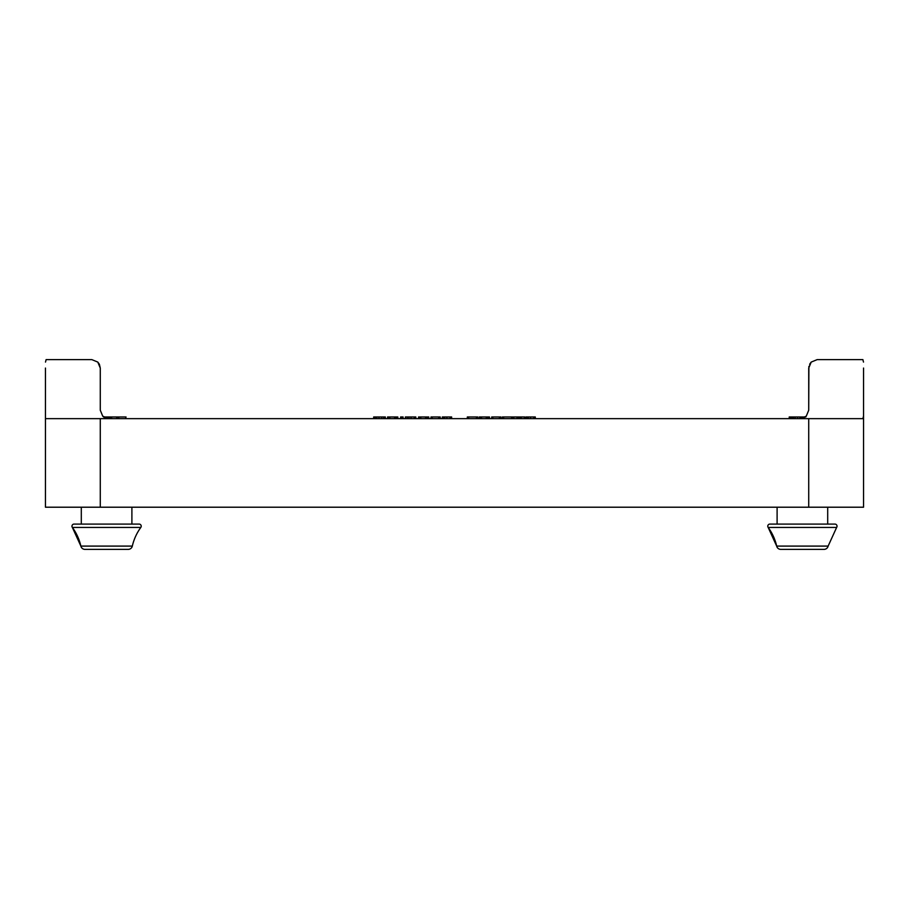 <?xml version="1.0" encoding="UTF-8"?>
<svg xmlns="http://www.w3.org/2000/svg" width="909" height="909" viewBox="0 0 909 909"><rect width="100%" height="100%" fill="white"/><g stroke="black" fill="none" stroke-linecap="round" stroke-linejoin="round"><path stroke-width="1.36" d="M71.97 526.186A2.113 2.113 0 0 1 74.072 524.084A2.113 2.113 0 0 0 72.368 527.436A2.113 2.113 0 0 1 71.97 526.186M131.896 507.211L131.896 524.084L139.122 524.084A2.113 2.113 0 0 1 140.827 527.436A50.609 50.609 0 0 0 132.328 546.093A4.215 4.215 0 0 1 128.214 549.377L84.98 549.377A4.215 4.215 0 0 1 80.867 546.093A50.609 50.609 0 0 0 72.368 527.436L140.827 527.436M767.775 526.186A2.113 2.113 0 0 1 769.878 524.084A2.113 2.113 0 0 0 768.173 527.436A50.609 50.609 0 0 1 776.672 546.093L768.173 527.436A2.113 2.113 0 0 1 767.775 526.186M777.104 507.211L777.104 524.084L769.878 524.084L834.928 524.084A2.113 2.113 0 0 1 836.632 527.436L828.133 546.093A4.215 4.215 0 0 1 824.02 549.377L817.157 549.377M834.928 524.084L827.701 524.084L827.701 507.211M81.299 507.211L81.299 524.084L74.072 524.084L139.122 524.084M45.45 368.054L45.45 507.211L863.55 507.211L863.55 418.651L808.419 418.651L863.55 418.651L863.55 368.054M91.843 549.377L84.98 549.377A4.215 4.215 0 0 1 80.867 546.093L132.328 546.093A4.215 4.215 0 0 1 128.214 549.377L121.352 549.377M776.672 546.093L828.133 546.093A4.215 4.215 0 0 1 824.02 549.377L780.786 549.377A4.215 4.215 0 0 1 776.672 546.093A4.215 4.215 0 0 0 780.786 549.377L787.649 549.377M862.902 418.651L863.493 416.186M45.507 362.089L46.098 359.623L91.843 359.623L97.797 362.089L91.843 359.623L97.797 362.089L100.274 368.054L99.376 364.259L97.797 362.089L99.376 364.259M863.493 362.089L862.902 359.623L817.157 359.623L811.203 362.089L817.157 359.623L811.203 362.089L809.624 364.259M803.511 418.015A8.431 8.431 0 0 1 800.295 418.651L806.26 416.186L808.726 410.22L808.726 368.054L811.203 362.089L808.726 368.054L808.726 410.22L808.896 366.372M91.843 359.623L46.098 359.623M100.274 410.22L100.274 368.054L100.274 410.22L102.74 416.186A8.431 8.431 0 0 0 105.489 418.015M805.863 416.97L801.249 416.97M102.74 416.186L108.705 418.651M108.319 418.651L108.319 416.97L103.649 416.97M100.274 507.211L100.274 418.651L808.419 418.651M862.902 359.623L817.157 359.623M389.847 418.651L389.847 416.97L387.564 416.97L387.564 418.651M397.801 418.651L397.801 416.97L389.847 416.97M397.676 418.651L397.676 416.97M394.608 418.651L394.608 416.97M415.822 418.651L415.822 416.97L405.369 416.97L405.369 418.651M407.277 418.651L407.277 416.97M431.093 416.97L430.798 418.651M440.229 418.651L440.229 416.97L430.991 416.97L430.991 418.651M477.725 418.651L477.725 416.97L467.328 416.97L467.328 418.651M491.792 416.97L491.496 418.651M500.927 418.651L500.927 416.97L491.701 416.97L491.701 418.651M524.777 418.651L524.777 416.97L513.426 416.97L513.426 418.651M516.994 418.651L516.994 416.97M513.801 418.651L513.801 416.97M535.299 418.651L535.299 416.97L525.97 416.97L525.97 418.651M512.79 418.651L512.79 416.97L502.393 416.97L502.393 418.651M481.531 418.651L481.531 416.97L479.248 416.97L479.248 418.651M489.497 418.651L489.497 416.97L481.531 416.97M489.36 418.651L489.36 416.97M486.292 418.651L486.292 416.97M451.625 418.651L451.625 416.97L442.297 416.97L442.297 418.651M420.833 418.651L420.833 416.97L418.549 416.97L418.549 418.651M428.787 418.651L428.787 416.97L420.833 416.97M428.662 418.651L428.662 416.97M425.594 418.651L425.594 416.97M403.085 418.651L403.085 416.97L400.608 416.97L400.608 418.651L400.608 416.97M385.359 418.651L385.359 416.97L385.359 418.651L385.359 416.97L374.053 416.97L374.053 418.651M374.485 416.97L373.679 416.97L373.679 418.651M804.363 417.606L804.067 418.651M792.046 418.651L792.046 416.97L789.217 416.97L789.217 418.651L789.217 416.97M801.613 418.549L801.613 416.97L793.364 416.97L793.364 418.651L793.364 416.97M801.613 418.651L801.613 416.97L801.181 418.606M793.909 416.97L791.455 416.97M792.046 416.97L791.739 418.651M125.476 418.651L126.044 416.97M125.476 416.97L108.376 416.97L108.387 418.651L108.376 416.97M116.886 418.651L116.5 416.97M100.581 418.651L45.45 418.651M768.173 527.436L836.632 527.436M104.728 417.663L104.728 416.97M105.376 417.97L105.376 416.97M106.364 418.322L106.364 416.97M389.541 418.651L389.541 416.97M388.722 418.651L388.722 416.97M387.87 418.651L387.87 416.97M397.142 418.651L397.142 416.97M396.358 418.651L396.358 416.97M395.779 418.651L395.779 416.97M395.37 418.651L395.37 416.97M394.995 418.651L394.995 416.97M408.914 418.651L408.914 416.97M411.073 418.651L411.073 416.97M415.458 418.651L415.458 416.97M414.299 418.651L414.299 416.97M440.07 418.651L440.07 416.97M439.57 418.651L439.57 416.97M438.706 418.651L438.706 416.97M432.161 418.651L432.161 416.97M431.286 418.651L431.286 416.97M477.407 418.651L477.407 416.97M476.475 418.651L476.475 416.97M468.601 418.651L468.601 416.97M467.646 418.651L467.646 416.97M500.768 418.651L500.768 416.97M500.268 418.651L500.268 416.97M499.405 418.651L499.405 416.97M492.86 418.651L492.86 416.97M491.985 418.651L491.985 416.97M524.686 418.651L524.686 416.97M524.413 418.651L524.413 416.97M521.289 418.651L521.289 416.97M520.971 418.651L520.971 416.97M520.562 418.651L520.562 416.97M520.005 418.651L520.005 416.97M519.153 418.651L519.153 416.97M518.289 418.651L518.289 416.97M517.732 418.651L517.732 416.97M517.369 418.651L517.369 416.97M534.924 418.651L534.924 416.97M533.731 418.651L533.731 416.97M530.549 418.651L530.549 416.97M528.379 418.651L528.379 416.97M527.084 418.651L527.084 416.97M526.254 418.651L526.254 416.97M512.471 418.651L512.471 416.97M511.54 418.651L511.54 416.97M503.666 418.651L503.666 416.97M502.711 418.651L502.711 416.97M481.225 418.651L481.225 416.97M480.406 418.651L480.406 416.97M479.566 418.651L479.566 416.97M488.837 418.651L488.837 416.97M488.042 418.651L488.042 416.97M487.474 418.651L487.474 416.97M487.054 418.651L487.054 416.97M486.679 418.651L486.679 416.97M451.25 418.651L451.25 416.97M450.057 418.651L450.057 416.97M446.876 418.651L446.876 416.97M444.706 418.651L444.706 416.97M443.41 418.651L443.41 416.97M442.581 418.651L442.581 416.97M420.526 418.651L420.526 416.97M419.708 418.651L419.708 416.97M418.856 418.651L418.856 416.97M428.128 418.651L428.128 416.97M427.344 418.651L427.344 416.97M426.764 418.651L426.764 416.97M426.355 418.651L426.355 416.97M425.98 418.651L425.98 416.97M402.744 418.651L402.744 416.97M401.858 418.651L401.858 416.97M400.96 418.651L400.96 416.97M384.927 418.651L384.927 416.97M383.678 418.651L383.678 416.97M381.666 418.651L381.666 416.97M378.985 418.651L378.985 416.97M376.792 418.651L376.792 416.97M375.247 418.651L375.247 416.97M374.36 418.651L374.36 416.97M373.906 418.651L373.906 416.97M802.704 418.299L802.704 416.97M801.92 418.492L801.92 416.97M804.079 417.765L804.079 416.97M789.523 418.651L789.523 416.97M799.863 418.651L799.863 416.97M797.579 418.651L797.579 416.97M795.284 418.651L795.284 416.97M793.682 418.651L793.682 416.97M792.364 418.651L792.364 416.97M790.978 418.651L790.978 416.97M790.216 418.651L790.216 416.97M118.806 418.651L118.806 416.97M117.772 418.651L117.772 416.97M111.602 418.651L111.602 416.97M110.546 418.651L110.546 416.97M109.546 418.651L109.546 416.97M109 418.651L109 416.97M808.726 418.651L808.726 507.211M72.368 527.436L80.867 546.093M792.057 416.97L792.057 418.651"/></g></svg>
